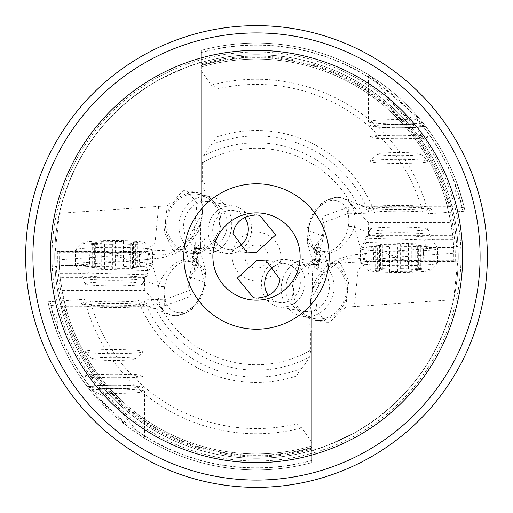 <?xml version="1.0" encoding="UTF-8"?>
<svg xmlns="http://www.w3.org/2000/svg" width="513" height="513" viewBox="0 0 513 513"><rect width="100%" height="100%" fill="white"/><g stroke="black" fill="none" stroke-linecap="round" stroke-linejoin="round"><path stroke-width="0.38" stroke-dasharray="2.56 1.92" d="M324.306 225.496L324.306 231.453L321.76 244.56L321.76 238.532L324.306 225.496L321.895 216.807L348.731 206.989C358.901 207.124 363.871 206.893 363.627 206.29L447.573 206.29L464.291 207.791L465.06 211.196A213.427 213.427 0 0 0 423.481 123.575L420.769 120.234L368.507 74.827L372.457 77.322L401.39 113.508L423.02 123.056L425.7 126.416M462.803 201.827L456.685 182.487L462.803 201.827A14.544 14.544 0 0 1 456.685 182.487M89.518 389.425L92.231 392.766L128.327 427.149L144.493 438.173L140.543 435.678L111.52 399.415L89.518 389.425A213.427 213.427 0 0 1 47.94 301.804L89.717 298.893L137.824 298.893L164.269 299.791L191.105 289.8L188.694 281.547L191.24 268.44L191.24 274.468L188.694 287.504L191.105 296.193L164.269 306.011C154.099 305.876 149.129 306.107 149.373 306.71L166.186 313.154L165.468 312.962L144.82 290.57L62.06 290.57L67.402 313.154L65.427 306.71L48.709 305.209L47.94 301.804A213.427 213.427 0 0 0 89.518 389.425L87.3 386.584M50.197 311.173L56.315 330.513L50.197 311.173A14.544 14.544 0 0 1 56.315 330.513M423.481 123.575A213.427 213.427 0 0 1 465.06 211.196L423.283 214.107L375.176 214.107L348.731 213.209L348.731 206.989M431.375 209.496A32.332 2.257 0 0 1 399.043 211.754A32.332 2.257 0 0 1 366.705 209.496A32.332 2.257 0 0 1 366.878 209.266A32.332 2.257 0 0 1 399.024 207.239A32.332 2.257 0 0 1 431.202 209.259A32.332 2.257 0 0 1 431.375 209.496M399.043 205.45A29.081 2.026 180 0 0 370.174 207.233A29.081 2.026 180 0 0 369.956 207.476A29.081 2.026 180 0 0 399.043 209.509A29.081 2.026 180 0 0 428.124 207.476A29.081 2.026 180 0 0 427.913 207.233A29.081 2.026 180 0 0 399.043 205.45M428.124 136.965A29.081 2.026 180 0 1 399.043 138.997A29.081 2.026 0 0 1 369.956 136.965A29.081 2.026 0 0 1 399.043 134.938A29.081 2.026 180 0 1 428.124 136.965L428.124 207.476M399.043 135.291A23.996 1.674 180 0 0 375.048 136.965A23.996 1.674 180 0 0 399.043 138.638A23.996 1.674 180 0 0 423.039 136.965A23.996 1.674 180 0 0 399.043 135.291M399.043 127.763A23.996 1.674 180 0 0 423.039 126.089A23.996 1.674 180 0 0 399.043 124.415A23.996 1.674 180 0 0 375.048 126.089A23.996 1.674 180 0 0 399.043 127.763M310.731 331.776L311.795 331.661L311.795 325.274A4.361 4.354 180 0 1 308.159 320.978L308.159 327.788A4.373 4.361 90 0 0 310.731 331.776L310.731 350.135L309.685 356.952L302.401 367.981L298.906 371.656L296.719 375.933L296.719 423.821L298.906 426.688L301.856 427.848L311.795 442.514L311.795 462.643A213.427 213.427 0 0 1 140.543 435.678A213.427 213.427 0 0 0 311.795 462.643A213.427 213.427 0 0 1 48.709 305.209A213.427 213.427 0 0 0 311.795 462.643L311.84 450.529C314.418 451.01 328.467 445.22 353.996 433.145L353.996 306.62L345.762 307.063L348.673 281.323L340.132 262.759L337.201 262.81L319.375 276.834L315.97 309.948L325.999 322.254L329.442 322.305L345.762 307.063M428.567 213.953A177.248 177.248 0 0 0 211.144 85.152L201.205 70.486L201.205 50.357L201.16 62.471C198.582 61.99 184.533 67.78 159.004 79.855L159.004 206.38L167.238 205.937L164.327 231.677L172.868 250.241L175.799 250.19L193.625 236.166L197.03 203.052L201.205 201.391L201.205 62.964M372.457 77.322A213.427 213.427 0 0 0 201.205 50.357A213.427 213.427 0 0 1 464.291 207.791A213.427 213.427 0 0 0 201.205 50.357A213.427 213.427 0 0 1 372.457 77.322M201.205 201.346L201.205 70.486M201.205 198.351L202.488 205.944L202.661 209.939L202.167 216.595L200.48 223.681L190.874 239.359L186.617 243.867L182.371 247.343C170.778 254.692 159.742 256.756 149.27 253.544L143.377 251.729L143.172 252.274L59.142 252.274M109.724 252.082L118.195 252.082A14.544 14.505 0 0 1 109.724 252.082L107.397 251.415L58.213 251.415L59.142 252.197L143.377 252.197L140.023 251.415L182.205 249.414L202.661 212.542L201.205 201.391M195.152 248.959L192.208 263.881L195.241 247.843L195.152 248.959L204.809 282.516A32.717 22.04 -69.1 0 1 169.983 314.687A32.717 22.04 -69.1 0 1 158.536 285.741A4.361 0.962 9 0 0 164.635 286.677A24.72 16.653 -69.1 0 1 188.425 261.726L188.265 259.065L184.43 245.74M149.27 253.544L158.536 285.741C163.743 271.358 172.81 262.451 185.738 259.027L190.874 258.667L205.386 269.498L204.809 282.516A4.361 0.962 -171 0 1 206.034 283.413A4.361 0.962 -171 0 1 204.732 283.881A24.72 16.653 -69.1 0 0 188.425 261.726M195.241 248.504L197.704 248.67L199.134 247.779L190.874 239.359M144.82 290.57L144.442 280.354L144.967 277.693L148.097 274.795L148.199 270.595L145.936 267.106L139.19 264.881L139.581 251.729L143.377 251.729M148.648 253.358L145.936 267.106M144.967 277.693L60.239 277.693L59.296 265.42L85.985 265.42L89.525 264.657L139.19 264.881M311.795 446.002A197.402 197.402 0 0 1 65.696 307.114A197.402 197.402 0 0 0 311.795 446.002A197.402 197.402 0 0 1 59.142 252.197L59.155 251.729L89.14 251.729A86.376 6.028 0 0 0 139.581 251.729M59.155 251.729L59.296 265.42M89.89 264.657L89.14 251.729L89.525 264.657M191.24 268.44L196.03 263.631A2.918 2.911 90 0 0 196.03 259.507L192.542 256.006L195.241 242.059L200.48 242.059A4.373 4.361 -90 0 0 204.841 237.686L204.841 185.212A4.373 4.361 -90 0 0 202.269 181.224L202.269 162.865L203.315 156.048L210.599 145.019L214.094 141.344L216.281 137.067L216.281 89.179L214.094 86.312L211.144 85.152M195.241 242.059L195.241 244.329L192.542 258.001M195.241 247.843A86.376 6.028 0 0 0 198.999 246.169A86.376 6.028 0 0 0 195.241 244.329L192.689 257.455M118.195 252.082L120.517 251.415L120.517 252.415A6.56 0.455 180 0 1 120.452 252.479A6.56 0.455 180 0 1 113.957 252.877A6.56 0.455 180 0 1 107.461 252.479A6.56 0.455 180 0 1 107.397 252.415L107.397 251.415M140.023 251.415L120.517 251.415M140.023 251.71C139.683 253.294 131.604 254.653 115.778 255.788L54.763 260.046L54.782 252.159L58.213 251.415M115.778 255.788L132.258 261.079L154.99 243.284L158.62 206.406L159.004 206.38M192.991 253.377A30.536 27.612 -79.5 0 1 187.611 252.973A30.536 27.612 -79.5 0 1 165.616 220.866A30.536 27.612 -79.5 0 1 193.369 192.516A30.536 27.612 -79.5 0 1 198.743 192.92A30.536 27.612 -79.5 0 1 220.737 225.027A30.536 27.612 -79.5 0 1 192.991 253.377M197.03 203.052L187.001 190.746L183.558 190.695L167.238 205.937M201.16 62.471A201.769 201.769 0 0 1 458.218 260.841L454.787 261.585L453.858 260.803L453.845 261.271L423.86 261.271L423.475 248.343L427.015 247.58L453.704 247.58L453.845 261.271M54.782 252.159A201.769 201.769 0 0 0 311.84 450.529M458.218 260.841L458.019 246.529L380.742 251.921L358.01 269.716L354.38 306.594L353.996 306.62M372.977 261.29L330.795 263.586L310.339 300.458L311.795 314.649L310.512 307.056L310.339 303.061L310.833 296.405L312.52 289.319L322.126 273.641L326.383 269.133L330.629 265.657C342.222 258.308 353.258 256.243 363.73 259.456L364.352 259.642L367.064 245.894L373.81 248.119L373.419 261.271L369.623 261.271L369.623 260.803L372.977 261.29C373.317 259.706 381.396 258.347 397.222 257.212L458.237 252.954L458.269 256.5A201.769 201.769 0 0 1 256.5 458.269A201.769 201.769 0 0 1 54.731 256.5A201.769 201.769 0 0 1 256.5 54.731A201.769 201.769 0 0 1 458.269 256.5A201.769 201.769 0 0 1 256.5 458.269A201.769 201.769 0 0 1 54.731 256.5A201.769 201.769 0 0 1 256.5 54.731A201.769 201.769 0 0 1 458.269 256.5L453.595 299.675L354.38 306.594M372.977 261.585L392.483 261.585L392.483 260.585A6.56 0.455 0 0 1 392.548 260.521A6.56 0.455 0 0 1 399.043 260.123A6.56 0.455 0 0 1 405.539 260.521A6.56 0.455 0 0 1 405.603 260.585L405.603 261.585L454.787 261.585M447.041 204.899L360.453 204.995L346.814 199.846L347.532 200.038L368.18 222.43L450.94 222.43L445.598 199.846L447.304 205.886A197.402 197.402 0 0 0 201.205 66.998A197.402 197.402 0 0 1 453.858 260.803L369.623 260.803L453.858 260.726M405.603 261.585L403.276 260.918L394.805 260.918L392.483 261.585M368.18 222.43L368.558 232.645L368.033 235.307L364.903 238.205L364.801 242.405L425.219 244.002A7.272 4.771 180 0 1 427.015 243.855L453.498 243.855L453.704 247.58M453.498 243.855L450.94 222.43M62.06 290.57L60.239 277.693M364.352 259.642L369.623 261.271M423.475 248.343L423.11 248.343L423.86 261.271A86.376 6.028 180 0 0 373.419 261.271M423.11 248.343L373.81 248.119M321.76 244.56L316.97 249.369A2.918 2.911 -90 0 0 316.97 253.493L320.458 256.994L317.759 270.941L317.759 268.671L320.458 254.999M317.759 265.157L317.759 264.496L315.296 264.33L313.866 265.221L307.614 243.495L308.191 230.484L317.848 264.041L320.792 249.119L317.759 265.157A86.376 6.028 180 0 0 314.001 266.831A86.376 6.028 180 0 0 317.759 268.671L320.311 255.545M317.759 270.941L312.52 270.941A4.373 4.361 90 0 0 308.159 275.314L308.159 268.761A4.361 4.354 180 0 1 312.52 264.407L316.624 264.407M324.575 251.274A24.72 16.653 110.9 0 1 308.268 229.119A4.361 0.962 9 0 0 306.966 229.587A4.361 0.962 9 0 0 308.191 230.484A32.717 22.04 110.9 0 1 343.017 198.313A32.717 22.04 110.9 0 1 354.464 227.259A4.361 0.962 -171 0 0 348.365 226.323A24.72 16.653 110.9 0 1 324.575 251.274L324.735 253.935L328.57 267.26M363.73 259.456L354.464 227.259C349.257 241.642 340.19 250.549 327.262 253.973L322.126 254.333L307.614 243.495M313.866 265.221L322.126 273.641M317.848 264.041L317.759 264.496M364.801 242.405L367.064 245.894M368.033 235.307L452.761 235.307M363.627 206.29L360.453 204.995M201.205 66.998A197.402 197.402 0 0 1 447.304 205.886L447.573 206.29M311.795 331.661L311.795 442.514M311.795 325.274L311.795 314.649M311.795 311.654L311.795 450.036M315.97 309.948L311.795 311.609M453.595 299.675C439.487 358.414 406.283 402.904 353.996 433.145M159.004 79.855C106.717 110.096 73.513 154.586 59.405 213.325L54.731 256.5L54.981 266.471L132.258 261.079L159.588 258.097L165.064 256.968L173.901 254.191L183.019 249.356L189.938 243.579L198.39 231.491L202.661 212.542L202.661 209.939M397.222 257.212L380.742 251.921L353.412 254.903L347.936 256.032L339.099 258.808L329.981 263.644L323.062 269.421L314.61 281.509L310.339 300.458L310.339 303.061M25.65 256.5A230.85 230.85 0 0 1 256.5 25.65A230.85 230.85 0 0 1 487.35 256.5A230.85 230.85 0 0 1 256.5 487.35A230.85 230.85 0 0 1 25.65 256.5M32.922 256.5A223.578 223.578 0 0 1 256.5 32.922A223.578 223.578 0 0 1 480.078 256.5A223.578 223.578 0 0 1 256.5 480.078A223.578 223.578 0 0 1 32.922 256.5M275.468 265.445A19.629 17.75 100.5 0 1 286.087 263.829A19.629 17.75 100.5 0 1 300.31 283.138A19.629 17.75 100.5 0 1 278.931 302.439A19.629 17.75 100.5 0 1 268.331 295.539M287.549 259.668A23.996 21.693 100.5 0 0 261.412 283.259A23.996 21.693 -79.5 0 0 278.803 306.851A23.996 21.693 -79.5 0 0 304.934 283.259A23.996 21.693 100.5 0 0 287.549 259.668L311.981 264.195A23.996 21.693 -79.5 0 0 285.844 287.787A23.996 21.693 -79.5 0 0 303.234 311.378A23.996 21.693 -79.5 0 0 329.365 287.787A23.996 21.693 -79.5 0 0 311.981 264.195M302.304 316.386A29.081 26.298 -79.5 0 1 281.227 287.787A29.081 26.298 100.5 0 1 312.911 259.193A29.081 26.298 100.5 0 1 333.982 287.787A29.081 26.298 -79.5 0 1 302.304 316.386L314.52 318.65A29.081 26.298 100.5 0 1 293.442 290.05A29.081 26.298 100.5 0 1 325.127 261.457A29.081 26.298 100.5 0 1 346.198 290.05A29.081 26.298 100.5 0 1 314.52 318.65M319.631 320.484A30.536 27.612 100.5 0 1 314.257 320.08A30.536 27.612 100.5 0 1 292.263 287.973A30.536 27.612 100.5 0 1 320.009 259.623A30.536 27.612 100.5 0 1 325.389 260.027A30.536 27.612 100.5 0 1 347.384 292.134A30.536 27.612 100.5 0 1 319.631 320.484M237.532 247.555A19.629 17.75 -79.5 0 1 226.913 249.171A19.629 17.75 -79.5 0 1 212.69 229.862A19.629 17.75 -79.5 0 1 234.069 210.561A19.629 17.75 -79.5 0 1 244.669 217.461M225.451 253.332A23.996 21.693 -79.5 0 0 251.588 229.741A23.996 21.693 100.5 0 0 234.197 206.149A23.996 21.693 100.5 0 0 208.066 229.741A23.996 21.693 -79.5 0 0 225.451 253.332L201.019 248.805A23.996 21.693 100.5 0 0 227.156 225.213A23.996 21.693 100.5 0 0 209.766 201.622A23.996 21.693 100.5 0 0 183.635 225.213A23.996 21.693 100.5 0 0 201.019 248.805M210.696 196.614A29.081 26.298 100.5 0 1 231.773 225.213A29.081 26.298 -79.5 0 1 200.089 253.807A29.081 26.298 -79.5 0 1 179.018 225.213A29.081 26.298 100.5 0 1 210.696 196.614L198.48 194.35A29.081 26.298 -79.5 0 1 219.558 222.95A29.081 26.298 -79.5 0 1 187.873 251.543A29.081 26.298 -79.5 0 1 166.802 222.95A29.081 26.298 -79.5 0 1 198.48 194.35M59.405 213.325L158.62 206.406M308.159 320.978L308.159 268.761M308.159 327.788L308.159 275.314M324.306 231.453L321.895 223.2L348.731 213.209M232.145 256.5A24.355 24.355 0 0 1 256.5 232.145A24.355 24.355 0 0 1 280.855 256.5A24.355 24.355 0 0 1 256.5 280.855A24.355 24.355 0 0 1 232.145 256.5M268.132 256.5A11.632 11.632 0 0 1 256.5 268.132A11.632 11.632 0 0 1 244.868 256.5A11.632 11.632 0 0 1 256.5 244.868A11.632 11.632 0 0 1 268.132 256.5A11.632 11.632 0 0 0 256.5 244.868A11.632 11.632 0 0 0 244.868 256.5A11.632 11.632 0 0 0 256.5 268.132A11.632 11.632 0 0 0 268.132 256.5M320.458 256.994L320.458 255.012L316.97 251.53A7.272 0.359 134.9 0 0 316.963 251.511A7.272 0.359 134.9 0 0 316.81 251.562L314.616 252.3L313.667 249.998L314.142 247.991L318.387 241.706M320.356 251.851L316.521 253.897L316.713 254.397L320.195 255.525M320.792 249.119L318.535 245.631L318.413 241.674M321.76 238.532L318.631 241.431C313.937 247.407 313.308 249.421 316.745 247.478A2.911 2.847 -121.4 0 0 316.81 251.562L320.407 255.153M202.269 181.224L201.205 181.339M214.094 141.344L214.094 86.312M201.205 187.726A4.361 4.354 0 0 1 204.841 192.022L204.841 185.212M204.841 192.022L204.841 237.686M298.906 371.656L298.906 426.688M149.373 306.71L65.427 306.71M164.269 306.011L164.269 299.791M81.625 303.504A32.332 2.257 180 0 1 113.957 301.246A32.332 2.257 180 0 1 146.295 303.504A32.332 2.257 180 0 1 146.122 303.734A32.332 2.257 180 0 1 113.976 305.761A32.332 2.257 180 0 1 81.798 303.741A32.332 2.257 180 0 1 81.625 303.504M188.694 287.504L188.694 281.547M152.547 308.005L65.959 308.101M191.24 274.468L194.369 271.569C199.063 265.593 199.692 263.579 196.255 265.522A2.911 2.847 58.6 0 0 196.19 261.438L198.384 260.7L199.333 263.002L198.858 265.009L194.613 271.294M192.542 256.006L192.542 257.988L196.03 261.47A7.272 0.359 -45.1 0 0 196.037 261.489A7.272 0.359 -45.1 0 0 196.19 261.438L192.593 257.847M192.644 261.149L196.479 259.103L196.287 258.603L192.805 257.475M192.208 263.881L194.465 267.369L194.587 271.326M113.957 307.55A29.081 2.026 0 0 0 142.826 305.767A29.081 2.026 0 0 0 143.044 305.524A29.081 2.026 0 0 0 113.957 303.491A29.081 2.026 0 0 0 84.876 305.524A29.081 2.026 0 0 0 85.087 305.767A29.081 2.026 0 0 0 113.957 307.55M84.876 376.035A29.081 2.026 0 0 1 113.957 374.003A29.081 2.026 180 0 1 143.044 376.035A29.081 2.026 180 0 1 113.957 378.062A29.081 2.026 0 0 1 84.876 376.035L84.876 305.524M113.957 377.709A23.996 1.674 0 0 0 137.952 376.035A23.996 1.674 0 0 0 113.957 374.362A23.996 1.674 0 0 0 89.961 376.035A23.996 1.674 0 0 0 113.957 377.709M113.957 385.237A23.996 1.674 0 0 0 89.961 386.911A23.996 1.674 0 0 0 113.957 388.585A23.996 1.674 0 0 0 137.952 386.911A23.996 1.674 0 0 0 113.957 385.237M129.379 357.798A21.815 1.52 0 0 0 104.908 357.484A21.815 1.52 0 0 0 92.199 358.978A21.815 1.52 0 0 0 98.534 359.946A21.815 1.52 0 0 0 121.594 360.299A21.815 1.52 0 0 0 135.714 358.978A21.815 1.52 0 0 0 129.379 357.798M93.392 353.053A29.081 2.026 0 0 0 124.14 353.521A29.081 2.026 0 0 0 142.967 351.758A29.081 2.026 0 0 0 143.044 351.617A29.081 2.026 0 0 0 134.521 350.18A29.081 2.026 0 0 0 102.831 349.744A29.081 2.026 0 0 0 84.876 351.617A29.081 2.026 0 0 0 84.946 351.758A29.081 2.026 0 0 0 93.392 353.053M86.71 266.337A38.533 2.687 0 0 0 127.981 266.94A38.533 2.687 0 0 0 152.464 264.541A38.533 2.687 0 0 0 152.496 264.432A38.533 2.687 0 0 0 141.203 262.534A38.533 2.687 180 0 0 99.208 261.951A38.533 2.687 180 0 0 75.424 264.432A38.533 2.687 180 0 0 75.456 264.541A38.533 2.687 180 0 0 86.71 266.337M152.496 250.075A38.533 2.687 0 0 1 128.705 252.556A38.533 2.687 0 0 1 86.71 251.973A38.533 2.687 180 0 1 75.424 250.075A38.533 2.687 180 0 1 75.514 249.889A38.533 2.687 180 0 1 100.465 247.555A38.533 2.687 180 0 1 141.203 248.17A38.533 2.687 0 0 1 152.399 249.889A38.533 2.687 0 0 1 152.496 250.075L152.496 264.432M82.773 242.668A31.267 2.18 180 0 0 91.853 244.361A31.267 2.18 0 0 0 126.923 244.804A31.267 2.18 0 0 0 145.147 242.668A31.267 2.18 0 0 0 136.067 241.277A31.267 2.18 180 0 0 103.01 240.777A31.267 2.18 180 0 0 82.773 242.668L75.514 249.889M135.695 242.713A10.08 0.705 0 0 0 130.629 243.322A10.08 0.705 0 0 0 131.995 243.675L126.192 244.079A10.08 0.705 0 0 0 112.385 244.335L104.453 244.188A10.08 0.705 0 0 0 94.347 243.483L90.089 243.188L92.225 242.931A10.08 0.705 0 0 0 97.284 242.322A10.08 0.705 0 0 0 95.925 241.969L101.728 241.565A10.08 0.705 0 0 0 115.534 241.302L123.46 241.45A10.08 0.705 0 0 0 123.46 241.456A10.08 0.705 0 0 0 133.566 242.155L137.824 242.457L135.695 242.713L135.695 267.369L137.824 267.113L133.566 266.818A10.08 0.705 180 0 1 123.46 266.112L115.534 265.965A10.08 0.705 180 0 1 101.728 266.221L95.925 266.625A10.08 0.705 180 0 1 97.284 266.984A10.08 0.705 180 0 1 92.225 267.594L90.089 267.85L94.347 268.145A10.08 0.705 180 0 1 104.453 268.844A10.08 0.705 180 0 1 104.453 268.85L112.385 268.998A10.08 0.705 180 0 1 126.192 268.741L131.995 268.337A10.08 0.705 180 0 1 130.629 267.978A10.08 0.705 180 0 1 135.695 267.369M383.621 155.202A21.815 1.52 180 0 0 408.091 155.516A21.815 1.52 180 0 0 420.801 154.022A21.815 1.52 180 0 0 414.466 153.054A21.815 1.52 180 0 0 391.406 152.701A21.815 1.52 180 0 0 377.286 154.022A21.815 1.52 180 0 0 383.621 155.202M419.608 159.947A29.081 2.026 180 0 0 388.86 159.479A29.081 2.026 180 0 0 370.033 161.242A29.081 2.026 180 0 0 369.956 161.383A29.081 2.026 180 0 0 378.479 162.82A29.081 2.026 180 0 0 410.169 163.256A29.081 2.026 180 0 0 428.124 161.383A29.081 2.026 180 0 0 428.054 161.242A29.081 2.026 180 0 0 419.608 159.947M426.29 246.663A38.533 2.687 180 0 0 385.019 246.06A38.533 2.687 180 0 0 360.536 248.459A38.533 2.687 180 0 0 360.504 248.568A38.533 2.687 180 0 0 371.797 250.466A38.533 2.687 0 0 0 413.792 251.049A38.533 2.687 0 0 0 437.576 248.568A38.533 2.687 0 0 0 437.544 248.459A38.533 2.687 0 0 0 426.29 246.663M360.504 262.925A38.533 2.687 180 0 1 384.295 260.444A38.533 2.687 180 0 1 426.29 261.027A38.533 2.687 0 0 1 437.576 262.925A38.533 2.687 0 0 1 437.486 263.111A38.533 2.687 0 0 1 412.535 265.445A38.533 2.687 0 0 1 371.797 264.83A38.533 2.687 180 0 1 360.601 263.111A38.533 2.687 180 0 1 360.504 262.925L360.504 248.568M430.227 270.332A31.267 2.18 0 0 0 421.147 268.639A31.267 2.18 180 0 0 386.077 268.196A31.267 2.18 180 0 0 367.853 270.332A31.267 2.18 180 0 0 376.933 271.723A31.267 2.18 0 0 0 409.99 272.223A31.267 2.18 0 0 0 430.227 270.332L437.486 263.111M377.305 270.287A10.08 0.705 180 0 0 382.371 269.678A10.08 0.705 180 0 0 381.005 269.325L386.808 268.921A10.08 0.705 180 0 0 400.615 268.665L408.547 268.812A10.08 0.705 180 0 0 418.653 269.517L422.911 269.812L420.775 270.069A10.08 0.705 180 0 0 415.716 270.678A10.08 0.705 180 0 0 417.075 271.031L411.272 271.435A10.08 0.705 180 0 0 397.466 271.698L389.54 271.55A10.08 0.705 180 0 0 389.54 271.544A10.08 0.705 180 0 0 379.434 270.845L375.176 270.543L377.305 270.287L377.305 245.631L375.176 245.887L379.434 246.182A10.08 0.705 0 0 1 389.54 246.888L397.466 247.035A10.08 0.705 0 0 1 411.272 246.779L417.075 246.375A10.08 0.705 0 0 1 415.716 246.016A10.08 0.705 0 0 1 420.775 245.406L422.911 245.15L418.653 244.855A10.08 0.705 0 0 1 408.547 244.156A10.08 0.705 0 0 1 408.547 244.15L400.615 244.002A10.08 0.705 0 0 1 386.808 244.259L381.005 244.663A10.08 0.705 0 0 1 382.371 245.022A10.08 0.705 0 0 1 377.305 245.631M399.043 124.261A26.176 1.828 180 0 0 372.868 126.089A26.176 1.828 180 0 0 399.043 127.91A26.176 1.828 180 0 0 425.219 126.089A26.176 1.828 180 0 0 399.043 124.261M420.769 120.234A30.536 2.129 180 0 0 399.043 119.606A30.536 2.129 180 0 0 368.507 121.735A30.536 2.129 180 0 0 399.043 123.864A30.536 2.129 180 0 0 423.02 123.056M94.103 391.708A211.318 211.318 0 0 1 50.017 301.445M418.897 121.292A211.318 211.318 0 0 1 462.983 211.555M311.795 460.456A211.318 211.318 0 0 1 136.599 430.503M201.205 52.544A211.318 211.318 0 0 1 376.401 82.497M92.231 392.766A30.536 2.129 0 0 0 113.957 393.394A30.536 2.129 0 0 0 144.493 391.265A30.536 2.129 0 0 0 113.957 389.136A30.536 2.129 0 0 0 89.98 389.944M84.433 299.047A177.248 177.248 0 0 0 301.856 427.848M164.635 286.677A28.356 19.103 110.9 0 0 180.345 312.597A28.356 19.103 110.9 0 0 204.732 283.881M158.536 285.741L144.442 280.354M148.097 274.795L88.505 273.044A10.177 6.675 0 0 1 85.985 273.249L59.809 273.249M148.199 270.595L87.781 268.998L87.781 265.157M88.505 273.044A2.911 0.545 -99.5 0 1 87.781 268.998A7.272 4.771 0 0 1 85.985 269.145L59.502 269.145M200.48 223.681L200.48 248.67L196.376 248.593M204.841 244.239A4.361 4.354 0 0 1 200.48 248.593L200.48 242.059M120.517 252.415A14.544 14.505 0 0 1 107.397 252.415M201.205 63.875A200.403 200.403 0 0 1 456.846 261.271M311.795 449.125A200.403 200.403 0 0 1 56.154 251.729M455.204 261.515A198.768 198.768 0 0 0 201.205 65.581M57.796 251.485A198.768 198.768 0 0 0 311.795 447.419M312.52 289.319L312.52 270.941M348.365 226.323A28.356 19.103 -69.1 0 0 332.655 200.403A28.356 19.103 -69.1 0 0 308.268 229.119M354.464 227.259L368.558 232.645M364.903 238.205L424.495 239.956A10.177 6.675 180 0 1 427.015 239.751L453.191 239.751M362.691 204.899L362.691 205.899M201.205 64.971A199.345 199.345 0 0 1 449.484 206.527M311.795 448.029A199.345 199.345 0 0 1 63.516 306.473M462.213 207.444A211.484 211.484 0 0 0 201.205 52.371M50.787 305.556A211.484 211.484 0 0 0 311.795 460.629M52.005 256.5A204.495 204.495 0 0 1 256.5 52.005A204.495 204.495 0 0 1 460.995 256.5A204.495 204.495 0 0 1 256.5 460.995A204.495 204.495 0 0 1 52.005 256.5M310.731 350.135A108.205 108.205 0 0 1 157.331 299.791M202.269 162.865A108.205 108.205 0 0 1 355.669 213.209M314.61 252.3L318.535 245.631M308.191 230.484L322.286 235.877M316.97 249.369L316.97 247.426A10.177 0.5 134.9 0 0 316.745 247.478M316.97 253.493L316.97 251.53A2.911 2.898 -0 0 1 316.117 249.478L316.963 251.511L320.478 255.019M316.97 247.426A2.911 2.898 -0 0 0 316.117 249.478L316.117 251.428M361.671 213.382A113.668 113.668 0 0 0 203.315 156.048M151.329 299.618A113.668 113.668 0 0 0 309.685 356.952M210.599 145.019A120.561 120.561 0 0 1 369.296 213.934M302.401 367.981A120.561 120.561 0 0 1 143.704 299.066M375.176 214.107A126.018 126.018 0 0 0 216.281 137.067M137.824 298.893A126.018 126.018 0 0 0 296.719 375.933M216.281 89.179A172.086 172.086 0 0 1 423.283 214.107M296.719 423.821A172.086 172.086 0 0 1 89.717 298.893M204.809 282.516L190.714 277.123M150.309 308.101L150.309 307.101M196.03 263.631L196.03 265.574A10.177 0.5 -45.1 0 0 196.255 265.522M196.03 259.507L196.03 261.47A2.911 2.898 180 0 1 196.883 263.522L196.037 261.489L192.522 257.981M196.03 265.574A2.911 2.898 180 0 0 196.883 263.522L196.883 261.572M198.39 260.7L194.465 267.369M113.957 388.739A26.176 1.828 0 0 0 140.132 386.911A26.176 1.828 0 0 0 113.957 385.09A26.176 1.828 0 0 0 87.781 386.911A26.176 1.828 0 0 0 113.957 388.739M424.495 239.956A2.911 0.545 80.5 0 1 425.219 244.002L425.219 247.843M427.015 239.751L427.015 247.58M85.985 273.249L85.985 265.42M392.483 260.585A14.544 14.505 180 0 1 405.603 260.585M394.805 260.918A14.544 14.505 180 0 1 403.276 260.918M75.456 264.541L83.343 278.161A30.639 2.135 180 0 1 101.664 276.116A30.639 2.135 180 0 1 135.624 276.565A30.639 2.135 0 0 1 144.576 278.161A30.639 2.135 0 0 1 125.108 280.066A30.639 2.135 0 0 1 92.289 279.585A30.639 2.135 180 0 1 83.343 278.161L84.876 283.875A29.081 2.026 180 0 0 93.392 285.311A29.081 2.026 0 0 0 125.089 285.747A29.081 2.026 0 0 0 143.044 283.875A29.081 2.026 0 0 0 134.521 282.439A29.081 2.026 180 0 0 102.831 282.003A29.081 2.026 180 0 0 84.876 283.875L84.876 351.617M133.566 242.155L133.566 266.818M131.995 243.675L131.995 268.337M126.192 244.079L126.192 268.741M112.385 244.335L112.385 268.998M104.453 244.188L104.453 268.844M94.347 243.483L94.347 268.145M92.225 242.931L92.225 267.594M95.925 241.969L95.925 266.625M101.728 241.565L101.728 266.221M115.534 241.302L115.534 265.965M123.46 241.45L123.46 266.112M437.544 248.459L429.657 234.839A30.639 2.135 0 0 1 411.336 236.884A30.639 2.135 0 0 1 377.376 236.435A30.639 2.135 180 0 1 368.424 234.839A30.639 2.135 180 0 1 387.892 232.934A30.639 2.135 180 0 1 420.711 233.415A30.639 2.135 0 0 1 429.657 234.839L428.124 229.125A29.081 2.026 0 0 0 419.608 227.689A29.081 2.026 180 0 0 387.911 227.253A29.081 2.026 180 0 0 369.956 229.125A29.081 2.026 180 0 0 378.479 230.561A29.081 2.026 0 0 0 410.169 230.997A29.081 2.026 0 0 0 428.124 229.125L428.124 161.383M379.434 270.845L379.434 246.182M381.005 269.325L381.005 244.663M386.808 268.921L386.808 244.259M400.615 268.665L400.615 244.002M408.547 268.812L408.547 244.156M418.653 269.517L418.653 244.855M420.775 270.069L420.775 245.406M417.075 271.031L417.075 246.375M411.272 271.435L411.272 246.779M397.466 271.698L397.466 247.035M389.54 271.55L389.54 246.888M431.202 209.259A58.168 58.168 0 0 0 427.913 207.233M370.174 207.233A58.168 58.168 0 0 0 366.891 209.259M369.956 136.965L369.956 207.476M423.039 126.089L423.039 136.965M425.681 126.358L399.043 127.923L377.324 127.141L372.893 126.487L370.405 125.422L368.507 121.735L368.507 74.827M87.319 386.642L113.957 385.077L135.676 385.859L140.107 386.513L142.595 387.578L144.493 391.265L144.493 438.173M199.134 247.779L205.386 269.505M165.468 312.962L169.983 314.687L176.466 315.841L189.97 311.006L195.677 305.774L199.903 300.015L203.642 292.372L206.034 283.413L205.386 269.498M107.461 252.479A14.544 14.544 0 0 0 120.452 252.479M187.611 252.973L172.868 250.241M198.743 192.92L187.001 190.746M347.532 200.038L343.017 198.313L336.534 197.159L323.03 201.994L317.323 207.226L313.097 212.985L309.358 220.628L306.966 229.587L307.614 243.502M346.814 199.846L445.598 199.846M265.772 260.065L286.087 263.829M253.313 297.687L278.931 302.439M312.911 259.193L325.127 261.457M325.389 260.027L340.132 262.759M314.257 320.08L325.999 322.254M278.803 306.851L303.234 311.378M259.687 215.313L234.069 210.561M247.228 252.935L226.913 249.171M200.089 253.807L187.873 251.543M234.197 206.149L209.766 201.622M315.296 264.33L312.52 264.33L309.461 265.587L308.159 268.697M316.579 253.614L314.001 266.831M316.713 254.397L314.616 252.3M321.895 216.807L321.895 223.2M197.704 248.67L200.48 248.67L203.539 247.413L204.841 244.303M191.105 296.193L191.105 289.8M166.186 313.154L67.402 313.154M196.421 259.386L198.999 246.169M196.287 258.603L198.384 260.7M81.798 303.741A58.168 58.168 0 0 0 85.087 305.767M142.826 305.767A58.168 58.168 0 0 0 146.109 303.741M143.044 376.035L143.044 305.524M89.961 386.911L89.961 376.035M137.952 386.911L137.952 376.035M405.539 260.521A14.544 14.544 0 0 0 392.548 260.521M375.048 126.089L375.048 136.965M135.714 358.978L142.967 351.758M152.464 264.541L144.576 278.161L143.044 283.875L143.044 351.617M92.199 358.978L84.946 351.758M75.424 250.075L75.424 264.432M145.147 242.668L152.399 249.889M137.824 267.113L137.824 242.457M130.629 267.978L130.629 243.322M132.566 268.485L132.566 243.822M90.089 267.85L90.089 243.188M97.284 266.984L97.284 242.322M95.347 266.478L95.347 241.815M377.286 154.022L370.033 161.242M360.536 248.459L368.424 234.839L369.956 229.125L369.956 161.383M420.801 154.022L428.054 161.242M437.576 262.925L437.576 248.568M367.853 270.332L360.601 263.111M375.176 245.887L375.176 270.543M382.371 245.022L382.371 269.678M380.434 244.515L380.434 269.178M422.911 245.15L422.911 269.812M415.716 246.016L415.716 270.678M417.653 246.522L417.653 271.185"/><path stroke-width="0.77" d="M487.35 256.5A230.85 230.85 0 0 1 256.5 487.35A230.85 230.85 0 0 1 25.65 256.5A230.85 230.85 0 0 1 256.5 25.65A230.85 230.85 0 0 1 487.35 256.5M480.078 256.5A223.578 223.578 0 0 1 256.5 480.078A223.578 223.578 0 0 1 32.922 256.5A223.578 223.578 0 0 1 256.5 32.922A223.578 223.578 0 0 1 480.078 256.5M462.63 256.5A206.13 206.13 0 0 1 256.5 462.63A206.13 206.13 0 0 1 50.37 256.5A206.13 206.13 0 0 1 256.5 50.37A206.13 206.13 0 0 1 462.63 256.5M256.5 329.211A72.711 72.711 0 0 1 183.789 256.5A72.711 72.711 0 0 1 256.5 183.789A72.711 72.711 0 0 1 329.211 256.5A72.711 72.711 0 0 1 256.5 329.211M256.5 212.876A43.624 43.624 0 0 1 300.124 256.5A43.624 43.624 0 0 1 256.5 300.124A43.624 43.624 0 0 1 212.876 256.5A43.624 43.624 0 0 1 256.5 212.876A43.624 43.624 0 0 0 212.876 256.5A43.624 43.624 0 0 0 256.5 300.124A43.624 43.624 0 0 0 300.124 256.5A43.624 43.624 0 0 0 256.5 212.876M279.983 279.367L265.772 260.065L256.5 260.604L237.352 278.065L253.313 297.687L256.5 298.053C270.094 297.162 277.924 290.935 279.983 279.367M275.648 234.935L256.5 252.396L247.228 252.935L233.017 233.633C235.076 222.065 242.905 215.838 256.5 214.947L259.687 215.313L275.648 234.935M268.331 295.539A19.629 17.75 100.5 0 1 264.702 283.138A19.629 17.75 100.5 0 1 275.468 265.445M244.669 217.461A19.629 17.75 -79.5 0 1 248.298 229.862A19.629 17.75 -79.5 0 1 237.532 247.555"/></g></svg>
